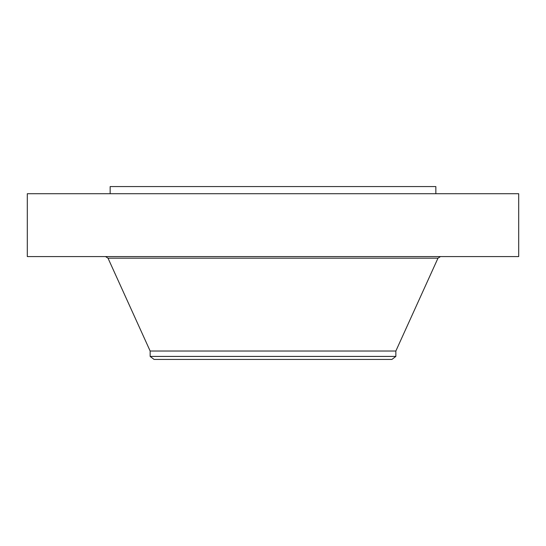 <?xml version="1.0" encoding="UTF-8"?>
<svg xmlns="http://www.w3.org/2000/svg" width="546" height="546" viewBox="0 0 546 546"><rect width="100%" height="100%" fill="white"/><g stroke="black" fill="none" stroke-linecap="round" stroke-linejoin="round"><path stroke-width="0.82" d="M27.3 193.721L518.7 193.721L518.7 256.572L27.3 256.572L27.3 193.721M150.15 356.422L395.85 356.422L391.932 359.425L154.068 359.425L150.15 356.422L150.15 351.023L395.85 351.023L437.974 258.183L440.472 256.572M110.156 193.721L110.156 186.575L435.845 186.575L435.845 193.721M150.15 351.023L108.026 258.183L437.974 258.183M108.026 258.183L105.528 256.572M395.85 356.422L395.85 351.023"/></g></svg>
